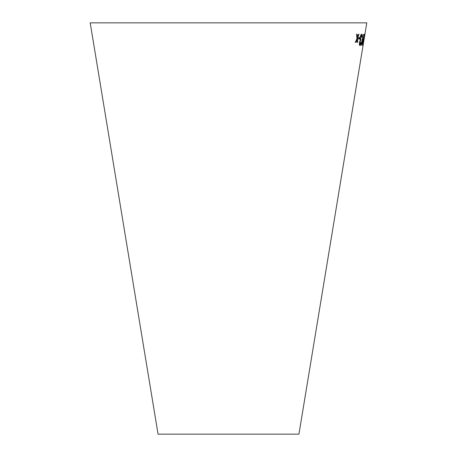<?xml version="1.0" encoding="UTF-8"?>
<svg xmlns="http://www.w3.org/2000/svg" width="457" height="457" viewBox="0 0 457 457"><rect width="100%" height="100%" fill="white"/><g stroke="black" fill="none" stroke-linecap="round" stroke-linejoin="round"><path stroke-width="0.69" d="M363.087 45.346L298.935 434.15L158.065 434.15L90.2 22.85L366.8 22.85L364.903 34.355M356.614 34.235L356.951 38.497L355.426 42.261L355.98 42.267L357.06 39.496L357.191 42.278L357.705 42.278L357.477 38.422L359.031 34.252L358.534 34.252L357.374 37.417L357.185 34.246L356.614 34.235M358.676 37.611L358.465 38.976L359.619 38.954L359.83 37.588L358.676 37.611M359.79 45.46C360.196 45.352 360.584 44.38 360.95 42.535L360.704 42.318L359.956 44.34L359.808 42.638L360.887 39.57L360.482 37.611L361.384 35.275L361.51 37.411L361.818 37.211C362.07 35.292 361.984 34.269 361.561 34.149C361.047 34.264 360.567 35.435 360.122 37.657L360.196 40.365L359.476 42.621C359.259 44.432 359.362 45.38 359.79 45.46M361.738 42.935L363.155 34.281L361.11 45.38L362.207 42.615L362.424 41.301L361.738 42.935L361.378 42.872M363.692 39.759L364.309 34.149L362.989 39.805L362.464 45.443L363.692 39.759L363.326 39.702M364.103 37.697L363.881 39.062L364.103 37.697M364.926 34.178L363.703 41.616M362.909 44.129L363.275 44.186L363.555 42.467L363.064 45.477M363.275 44.186L363.372 43.615L363.007 43.552M363.549 40.267L363.915 40.325L364.669 35.755L364.349 35.406M363.915 40.325L364.715 35.463M363.938 37.885L364.303 37.942M363.715 38.936L364.08 38.999M362.361 44.82L362.492 44.289M363.978 35.24L364.349 35.275M363.983 35.218L364.023 34.715M362.915 43.518L363.155 39.799L364.132 35.263L362.915 43.518M362.287 44.26L362.652 44.318M363.766 35.206L364.132 35.263M360.899 45.323L361.259 45.386M361.39 43.701L361.687 42.924M361.847 42.558L362.207 42.615M359.602 45.272L360.213 44.026M360.59 42.478L360.95 42.535M359.379 43.723L359.956 44.34M359.453 42.575L359.808 42.638M359.785 41.279L360.619 40.759M360.31 40.707L360.533 39.513M360.482 37.611L360.127 37.548L360.293 39.679L360.653 39.736M360.562 35.863L361.384 35.275M361.464 37.148L361.818 37.211M361.596 35.675L361.373 34.281M358.111 38.919L359.619 38.954M359.265 38.896L359.476 37.525M355.078 42.198L355.98 42.267M355.632 42.21L356.717 39.433L357.06 39.496M356.843 42.215L357.705 42.278M357.357 42.215L357.134 38.365L357.477 38.422M357.134 38.365L358.682 34.195M356.843 34.184L357.026 37.36L357.374 37.417M362.789 39.742L363.155 39.799M356.38 40.319L356.723 40.376M356.991 36.686L357.334 36.743M363.298 44.066L363.732 41.444"/></g></svg>
